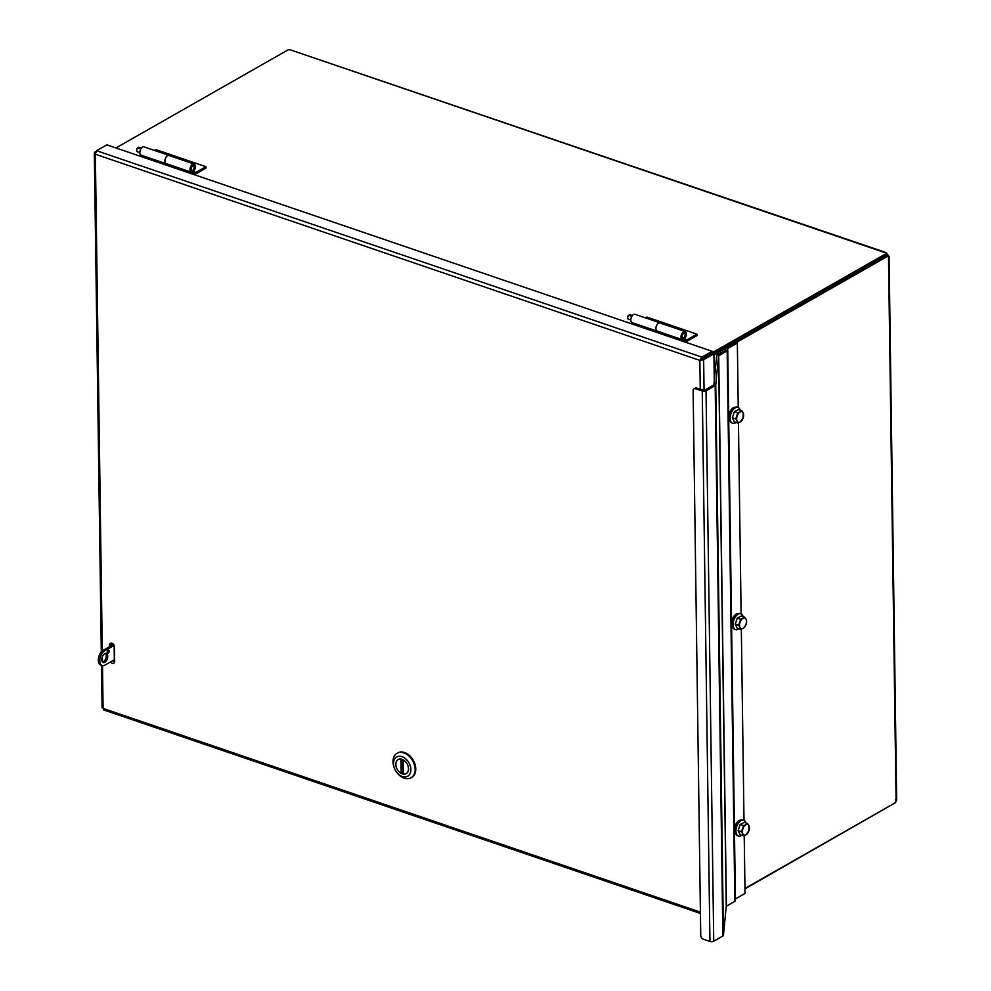 <?xml version="1.0" encoding="UTF-8"?>
<svg xmlns="http://www.w3.org/2000/svg" width="991" height="991" viewBox="0 0 991 991"><rect width="100%" height="100%" fill="white"/><g stroke="black" fill="none" stroke-linecap="round" stroke-linejoin="round"><path stroke-width="1.49" d="M114.039 645.228A1.598 1.115 60.3 0 1 114.138 645.785L114.337 660.13A1.598 1.115 60.3 0 1 112.54 660.786M111.636 645.5L111.624 644.93A1.598 1.115 60.3 0 1 113.37 644.224M744.959 888.865L893.919 803.552M713.916 355.274L718.091 352.895M736.14 342.613L887.973 256.074L886.487 255.567L734.653 342.106M718.079 351.557L713.892 353.936M115.947 147.969L288.431 49.661A1.796 0.793 179.2 0 0 289.818 49.674L886.586 252.755L885.867 252.953L887.577 254.414L885.892 254.65M734.158 341.932L886.264 255.244L886.239 253.547A1.796 0.793 179.2 0 1 885.855 253.064A1.796 0.793 179.2 0 1 885.867 252.953L289.818 49.674M886.239 253.547L712.182 352.746M718.066 351.099L713.495 353.7M744.959 888.456L895.604 802.599A1.796 1.003 -71.2 0 1 896.099 801.31L895.653 799.638M887.577 254.414A1.796 1.251 -119.7 0 0 888.06 255.121L888.493 256.793A1.796 1.003 -71.2 0 1 888.469 256.78A1.796 1.003 -71.2 0 1 887.973 256.074M896.669 800.319L889.076 256.26L888.456 256.78M888.06 255.121L886.97 255.74M886.772 255.666A1.796 1.251 60.3 0 1 886.4 255.083L886.264 255.034M109.481 646.739L109.456 645.228A3.196 2.23 60.3 0 1 110.373 643.295A3.196 2.23 60.3 0 1 113.011 643.865A3.196 2.23 60.3 0 1 114.461 646.925L114.659 661.27A3.196 2.23 60.3 0 1 113.742 663.19A3.196 2.23 60.3 0 1 110.497 661.951M104.389 709.729L102.655 707.202M95.916 151.499L94.331 153.035L101.293 651.942M95.57 152.304L94.901 152.081L95.347 154.212L96.585 150.706L106.842 144.859L712.17 351.31L701.901 357.156L699.857 360.39L703.635 359.683L713.892 353.837L714.276 380.68M96.585 150.706L701.901 357.156L701.925 358.853L712.182 353.007L712.17 351.31M701.033 359.721L699.857 360.39L95.347 154.212L102.284 650.951M704.068 390.417L703.635 359.683L702.148 359.188L712.418 353.329L713.892 353.837M108.192 653.143A1.598 0.904 -71.2 0 1 107.66 653.23A1.598 0.904 -71.2 0 1 107.325 651.421A1.598 0.904 -71.2 0 1 108.688 650.195A1.598 0.904 -71.2 0 1 109.134 651.57A1.598 0.904 -71.2 0 1 108.192 653.143M107.177 652.202A1.598 0.904 108.8 0 0 107.685 650.715M114.101 645.451L104.65 650.827A8.002 4.497 108.8 0 0 99.955 658.718A8.002 4.497 108.8 0 0 102.172 665.568L100.686 665.06A8.002 4.497 -71.2 0 1 98.468 658.21A8.002 4.497 -71.2 0 1 103.175 650.331L112.937 644.757M102.172 665.568A8.002 4.497 108.8 0 0 104.86 665.159L114.324 659.771M104.811 662.298A4.794 2.7 -71.2 0 1 103.213 662.545A4.794 2.7 -71.2 0 1 102.209 657.132A4.794 2.7 -71.2 0 1 106.31 653.453A4.794 2.7 -71.2 0 1 107.635 657.566A4.794 2.7 -71.2 0 1 104.811 662.298M102.531 662.087A4.794 2.7 108.8 0 0 103.337 661.79A4.794 2.7 108.8 0 0 106.012 657.739A4.794 2.7 108.8 0 0 105.492 653.403M687.011 341.263L686.986 339.826L696.933 334.153L696.958 335.59L687.011 341.263L683.319 340M684.385 338.934L686.986 339.826M696.933 334.153L646.838 317.07L645.414 317.876M660.502 323.128A4.398 2.465 108.8 0 0 660.043 322.868L634.996 314.32A4.398 2.465 108.8 0 0 631.242 317.653A4.398 2.465 108.8 0 0 632.109 322.632L636.358 324.243A1.598 0.904 108.8 0 0 636.371 324.255A1.598 0.904 108.8 0 0 636.383 324.255M660.043 322.868A4.398 2.465 108.8 0 0 656.327 326.101A4.398 2.465 108.8 0 0 657.058 331.143L632.109 322.632M196.02 173.809L195.995 172.372L205.942 166.699L205.967 168.136L196.02 173.809L192.328 172.545M193.394 171.48L195.995 172.372M205.942 166.699L155.847 149.616L154.423 150.421M169.511 155.674A4.398 2.465 108.8 0 0 169.052 155.414L144.005 146.866A4.398 2.465 108.8 0 0 140.251 150.198A4.398 2.465 108.8 0 0 141.118 155.178L145.367 156.789A1.598 0.904 108.8 0 0 145.38 156.801A1.598 0.904 108.8 0 0 145.392 156.801L165.943 163.812L145.367 156.789M169.052 155.414A4.398 2.465 108.8 0 0 165.336 158.647A4.398 2.465 108.8 0 0 166.067 163.688L141.118 155.178M631.824 316.377L628.666 315.287L628.046 315.869A1.561 0.867 108.8 0 0 627.637 317.665A1.561 0.867 108.8 0 0 627.724 317.938M629.05 315.423L629.657 314.729L632.32 315.634M684.199 337.274A2.354 1.325 108.8 0 0 685.128 334.983A2.354 1.325 108.8 0 0 684.434 333.348A2.354 1.325 108.8 0 0 683.641 333.471A2.354 1.325 108.8 0 0 682.254 335.788A2.354 1.325 108.8 0 0 682.91 337.807A2.354 1.325 108.8 0 0 684.199 337.274M628.715 319.263A2.354 1.325 -71.2 0 1 628.43 319.226A2.354 1.325 -71.2 0 1 627.774 318.334A2.354 1.325 -71.2 0 1 628.666 315.287M681.077 340.706L684.174 337.634A2.7 1.511 108.8 0 0 685.338 334.97A2.7 1.511 108.8 0 0 684.546 333.026A2.7 1.511 108.8 0 0 682.279 334.983A2.7 1.511 108.8 0 0 682.688 338.08L682.118 339.579A4.298 2.416 -71.2 0 1 681.436 334.648A4.298 2.416 -71.2 0 1 685.066 331.502A4.298 2.416 -71.2 0 1 686.329 334.611A4.298 2.416 -71.2 0 1 684.471 338.848L682.217 341.09M657.144 331.056L656.03 332.158M685.066 331.502L660.006 322.967A4.298 2.416 108.8 0 0 656.389 326.101A4.298 2.416 108.8 0 0 657.07 331.031L682.118 339.579M140.833 148.923L137.675 147.832L137.055 148.415A1.561 0.867 108.8 0 0 136.634 150.211A1.561 0.867 108.8 0 0 136.733 150.483M138.046 147.969L138.666 147.275L141.329 148.179L138.951 147.312A2.354 1.325 -71.2 0 1 139.211 147.461M193.208 169.82A2.354 1.325 108.8 0 0 194.137 167.529A2.354 1.325 108.8 0 0 193.443 165.893A2.354 1.325 108.8 0 0 192.65 166.017A2.354 1.325 108.8 0 0 191.263 168.334A2.354 1.325 108.8 0 0 191.92 170.353A2.354 1.325 108.8 0 0 193.208 169.82M137.724 151.809A2.354 1.325 -71.2 0 1 137.439 151.772A2.354 1.325 -71.2 0 1 136.783 150.88A2.354 1.325 -71.2 0 1 137.675 147.832M190.086 173.252L193.183 170.179A2.7 1.511 108.8 0 0 194.347 167.516A2.7 1.511 108.8 0 0 193.555 165.571A2.7 1.511 108.8 0 0 191.275 167.529A2.7 1.511 108.8 0 0 191.697 170.625L191.127 172.124A4.298 2.416 -71.2 0 1 190.445 167.194A4.298 2.416 -71.2 0 1 194.075 164.048A4.298 2.416 -71.2 0 1 195.338 167.157A4.298 2.416 -71.2 0 1 193.48 171.393L191.226 173.636M166.154 163.602L165.039 164.704M194.075 164.048L169.015 155.513A4.298 2.416 108.8 0 0 165.398 158.647A4.298 2.416 108.8 0 0 166.079 163.577L191.127 172.124M702.421 358.569L701.653 359.213M727.741 350.219L735.421 900.385A2.688 1.189 -0.8 0 1 735.433 900.509A2.688 1.189 -0.8 0 1 734.851 901.265L726.242 906.282L723.442 935.306A2.688 1.189 -0.8 0 1 722.86 936.012L713.731 941.215A2.688 1.189 -0.8 0 1 709.94 941.45L703.288 939.183A3.196 2.23 60.3 0 1 700.736 935.454L693.13 390.776A3.196 2.23 60.3 0 1 694.059 388.844A3.196 2.23 60.3 0 1 695.595 388.757L702.26 391.024A2.688 1.189 -0.8 0 0 706.038 390.788L715.18 385.586A2.688 1.189 -0.8 0 0 715.762 384.892L718.562 355.856L727.171 350.839A2.688 1.189 -0.8 0 0 727.753 350.083A2.688 1.189 -0.8 0 0 727.728 349.959L727.605 348.572L737.341 343.022L735.855 342.514L719.949 351.582L719.974 353.589M725.858 350.108L717.249 355.15A2.688 1.189 179.2 0 0 716.666 355.843L713.867 384.88L704.564 390.293L696.772 388.088A3.196 2.23 -119.7 0 0 695.236 388.175L694.059 388.844M725.858 350.071L725.561 348.943A2.688 1.189 179.2 0 1 725.536 348.82A2.688 1.189 179.2 0 1 726.13 348.064L735.855 342.514L733.984 341.87L718.066 350.938L719.949 351.582M735.409 898.924L745.021 893.448L744.216 835.562M744.006 820.375L741.33 629.149M741.119 613.962L738.456 422.748M738.245 407.561L737.341 343.022M718.066 350.938L718.116 354.654M736.412 410.621A5.599 3.146 -71.2 0 1 736.449 410.596L738.444 409.568L741.813 410.72L743.188 412.875A5.599 3.146 108.8 0 0 740.19 411.897L741.813 410.72M737.688 422.984L737.093 421.088A5.599 3.146 108.8 0 0 740.091 422.067A5.599 3.146 108.8 0 0 743.139 417.967A5.599 3.146 108.8 0 0 743.188 412.875L743.139 417.967L740.091 422.067L737.688 422.984L734.306 421.832L733.328 419.812A5.599 3.146 -71.2 0 1 733.315 419.788L732.349 417.781L735.731 418.933L737.787 412.801L740.19 411.897A5.599 3.146 108.8 0 0 737.155 415.997A5.599 3.146 108.8 0 0 737.093 421.088L735.731 418.933M732.349 417.781L734.418 411.649L737.787 412.801M734.418 411.649L736.424 410.608M736.016 422.414A8.312 4.67 -71.2 0 1 732.646 423.219A8.312 4.67 -71.2 0 1 730.156 418.289A8.312 4.67 -71.2 0 1 732.745 410.224A8.312 4.67 -71.2 0 1 738.022 407.474A8.312 4.67 -71.2 0 1 740.203 410.163M732.287 423.058A8.312 4.67 -71.2 0 1 731.891 422.959A8.312 4.67 -71.2 0 1 730.156 413.581A8.312 4.67 -71.2 0 1 737.267 407.214A8.312 4.67 -71.2 0 1 737.626 407.375M730.342 421.683A7.68 4.311 -71.2 0 1 728.707 418.933M728.67 415.675A7.68 4.311 -71.2 0 1 735.26 407.276M736.251 621.159A5.599 3.146 -71.2 0 1 736.276 621.084L737.292 618.062L739.311 617.021A5.599 3.146 -71.2 0 1 739.323 617.009M736.214 626.238A5.599 3.146 -71.2 0 1 736.202 626.201L735.235 624.194L738.605 625.346L740.673 619.214L744.699 617.12L746.074 619.276A5.599 3.146 108.8 0 0 743.077 618.297A5.599 3.146 108.8 0 0 740.029 622.41A5.599 3.146 108.8 0 0 739.98 627.501L738.605 625.346M746.657 621.171L746.012 624.367A5.599 3.146 108.8 0 0 746.074 619.276L746.657 621.171M744.588 627.303L742.965 628.48A5.599 3.146 108.8 0 0 746.012 624.367L744.588 627.303M740.562 629.384L739.98 627.501A5.599 3.146 108.8 0 0 742.965 628.48L740.562 629.384L737.193 628.232L736.214 626.213M737.292 618.062L740.673 619.214M735.235 624.194L736.263 621.122M739.311 617.021L741.318 615.968L744.699 617.12M738.902 628.827A8.312 4.67 -71.2 0 1 735.533 629.619A8.312 4.67 -71.2 0 1 733.043 624.702A8.312 4.67 -71.2 0 1 735.632 616.637A8.312 4.67 -71.2 0 1 740.896 613.875A8.312 4.67 -71.2 0 1 743.077 616.575M735.161 629.471A8.312 4.67 -71.2 0 1 734.777 629.359A8.312 4.67 -71.2 0 1 733.043 619.982A8.312 4.67 -71.2 0 1 740.153 613.627A8.312 4.67 -71.2 0 1 740.512 613.776M733.229 628.096A7.68 4.311 -71.2 0 1 731.593 625.333M731.544 622.075A7.68 4.311 -71.2 0 1 738.134 613.677M742.172 823.434A5.599 3.146 -71.2 0 1 742.209 823.41L744.204 822.381L747.573 823.533L748.948 825.689A5.599 3.146 108.8 0 0 745.963 824.71L747.573 823.533M743.448 835.797L742.866 833.914A5.599 3.146 108.8 0 0 745.851 834.893A5.599 3.146 108.8 0 0 748.899 830.78A5.599 3.146 108.8 0 0 748.948 825.689L748.899 830.78L745.851 834.893L743.448 835.797L740.079 834.645L739.088 832.626A5.599 3.146 -71.2 0 1 739.088 832.601L738.109 830.594L741.491 831.746L743.56 825.614L745.963 824.71A5.599 3.146 108.8 0 0 742.916 828.823A5.599 3.146 108.8 0 0 742.866 833.914L741.491 831.746M738.109 830.594L739.15 827.535A5.599 3.146 -71.2 0 1 739.162 827.497M739.15 827.535L740.178 824.462L743.56 825.614M740.178 824.462L742.197 823.422M741.788 835.227A8.312 4.67 -71.2 0 1 738.406 836.032A8.312 4.67 -71.2 0 1 735.929 831.102A8.312 4.67 -71.2 0 1 738.518 823.05A8.312 4.67 -71.2 0 1 743.783 820.288A8.312 4.67 -71.2 0 1 745.963 822.976M738.047 835.871A8.312 4.67 -71.2 0 1 737.663 835.772A8.312 4.67 -71.2 0 1 735.929 826.395A8.312 4.67 -71.2 0 1 743.027 820.028A8.312 4.67 -71.2 0 1 743.399 820.189M736.102 834.496A7.68 4.311 -71.2 0 1 734.48 831.746M734.43 828.488A7.68 4.311 -71.2 0 1 741.02 820.09M411.364 777.601A14.109 9.848 -119.7 0 0 411.674 777.427A14.109 9.848 -119.7 0 0 413.259 760.295A14.109 9.848 -119.7 0 0 397.713 752.912A14.109 9.848 -119.7 0 0 397.403 753.11M394.43 768.236L394.195 767.616A14.109 9.848 60.3 0 1 393.018 761.769A14.109 9.848 60.3 0 1 397.081 753.271A14.109 9.848 60.3 0 1 412.628 760.654A14.109 9.848 60.3 0 1 411.054 777.786A14.109 9.848 60.3 0 1 397.242 772.968L396.821 772.447A11.087 7.742 60.3 0 1 394.43 768.236A11.087 7.742 60.3 0 1 393.514 763.64A11.087 7.742 60.3 0 1 402.049 756.666A11.087 7.742 60.3 0 1 410.869 769.561A11.087 7.742 60.3 0 1 406.05 776.845A11.087 7.742 60.3 0 1 396.821 772.447M395.843 764.433A8.114 5.661 -119.7 0 0 399.509 772.2A8.114 5.661 -119.7 0 0 406.211 773.649A8.114 5.661 -119.7 0 0 407.115 763.801A8.114 5.661 -119.7 0 0 398.171 759.552A8.114 5.661 -119.7 0 0 395.843 764.433M403.226 772.522L401.182 773.339L400.983 759.118A8.064 5.624 -119.7 0 0 398.196 759.602A8.064 5.624 -119.7 0 0 396.09 766.278A8.064 5.624 -119.7 0 0 401.182 773.339M403.126 759.564L403.387 774.095A8.064 5.624 -119.7 0 0 406.174 773.599A8.064 5.624 -119.7 0 0 408.28 766.923A8.064 5.624 -119.7 0 0 403.188 759.862M896.099 801.31L888.493 256.793M109.456 645.228L110.633 644.546M102.358 656.699L102.432 661.976M102.494 665.655L103.089 708.404L700.414 912.129M700.265 389.277L699.857 360.39M104.65 650.827L103.175 650.331M656.934 331.267L636.358 324.243L656.934 331.267M695.595 388.757L696.772 388.088M709.94 941.45L702.26 391.024M727.617 349.526L727.605 348.572M725.561 348.943L725.585 350.393M734.851 901.265L727.171 350.839M726.415 906.071L718.723 355.658M726.242 906.282L718.562 355.856M723.442 935.306L715.762 384.892M722.86 936.012L715.18 385.586M713.731 941.215L706.038 390.788M403.126 759.824L403.325 773.897M401.751 773.352L401.553 759.18M101.478 665.333L102.073 707.76M103.634 709.915L700.439 913.454M684.434 333.348L683.728 333.112M632.357 315.584L629.942 314.766M682.91 337.807L682.204 337.559M630.833 320.043L628.43 319.226M627.637 317.665L627.774 318.334M193.443 165.893L192.737 165.658M191.92 170.353L191.213 170.105M139.842 152.589L137.439 151.772M136.634 150.211L136.783 150.88M725.536 348.82L725.561 350.405M735.433 900.509L727.753 350.083M738.022 407.474L737.267 407.214M732.646 423.219L731.891 422.959M740.896 613.875L740.153 613.627M735.533 629.619L734.777 629.359M743.783 820.288L743.027 820.028M738.406 836.032L737.663 835.772M411.054 777.786L411.674 777.427M397.081 753.271L397.713 752.912M403.04 759.738L403.238 773.996"/></g></svg>
